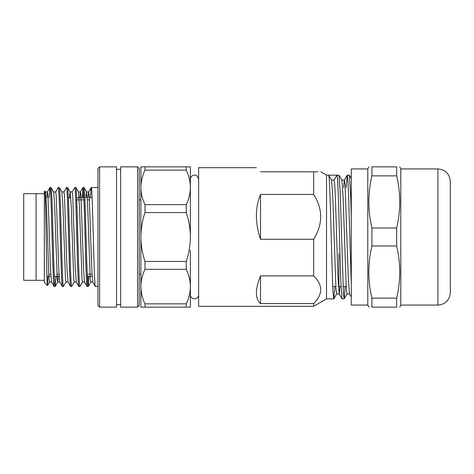 <?xml version="1.0" encoding="UTF-8"?>
<svg xmlns="http://www.w3.org/2000/svg" width="474" height="474" viewBox="0 0 474 474"><rect width="100%" height="100%" fill="white"/><g stroke="black" fill="none" stroke-linecap="round" stroke-linejoin="round"><path stroke-width="0.71" d="M340.083 286.509L339.23 293.933L336.653 293.933L336.007 289.602L332.784 196.74L331.575 180.132L328.636 175.113C329.495 174.248 330.36 203.95 331.219 237L332.505 280.762L333.151 294.176L333.797 298.887L326.527 298.887L326.527 175.113L320.809 171.813M326.527 298.887L313.664 306.311L313.664 303.585L260.516 303.585C255.042 298.786 255.042 289.555 260.516 275.892L313.664 275.892L313.664 239.257L260.516 239.257L259.782 237C255.048 221.204 255.29 207.019 260.516 194.453L313.664 194.453L313.664 171.813C323.001 171.813 323.001 171.813 313.664 171.813L317.858 171.813M313.664 194.453C322.563 208.388 323.007 222.573 315.003 237L313.664 239.257M313.664 306.311L198.63 306.311L198.63 167.689L256.393 167.689M313.664 171.813L260.516 171.813C255.042 166.338 255.042 166.338 260.516 171.813M326.527 175.113L339.023 175.173L340.243 193.238L343.466 294.176L344.177 298.827L345.173 286.509M344.112 298.887L342.021 298.827L340.8 280.762L339.514 237C338.655 203.95 337.79 174.248 336.937 175.113L334.075 180.067L331.533 180.067M351.281 285.099L348.538 193.238L347.892 179.824L347.246 175.113L349.338 175.173L350.559 193.238L351.281 216.103M347.246 175.113L346.186 187.491M333.797 298.887L334.857 286.509M313.664 275.892C323.007 285.093 323.007 294.318 313.664 303.585M260.516 275.892L260.516 303.585M260.516 194.453L260.516 239.257M331.575 180.132L328.778 175.356M351.281 297.002L349.474 293.868L348.26 277.26L345.036 184.398L344.391 180.067L341.813 180.067M347.181 175.173L344.314 180.132L343.537 187.491M339.23 293.933L337.944 277.26L335.367 196.74L334.721 184.398L334.075 180.067M349.545 293.933L346.968 293.933L346.322 289.602L343.099 196.74L341.884 180.132L339.023 175.173M437.923 168.928C445.442 169.656 449.565 173.786 450.3 181.305L450.3 292.695C449.565 300.214 445.442 304.344 437.923 305.072L437.923 168.928L400.791 168.928L399.76 166.86M437.923 305.072L400.791 305.072L400.791 168.928M396.667 298.14L371.912 298.14L371.912 307.14C367.818 307.14 367.818 307.14 371.912 307.14L396.667 307.14C400.761 307.14 400.761 307.14 396.667 307.14L396.667 298.14C400.761 280.685 400.761 263.301 396.667 245.994L396.667 228.006L371.912 228.006C367.818 210.699 367.818 193.315 371.912 175.86L371.912 166.86C367.818 166.86 367.818 166.86 371.912 166.86L396.667 166.86C400.761 166.86 400.761 166.86 396.667 166.86C400.761 166.86 400.761 166.86 396.667 166.86L396.667 175.86L371.912 175.86M367.788 305.072L367.788 168.928L351.281 168.928L351.281 305.072L367.788 305.072L369.062 307.14M371.912 298.14C367.818 280.833 367.818 263.449 371.912 245.994L371.912 228.006M396.667 245.994L371.912 245.994M396.667 175.86C400.761 193.167 400.761 210.551 396.667 228.006M338.904 273.208L338.904 286.509L338.383 286.509L341.031 286.509L338.904 286.509L338.904 253.697M97.964 168.513L99.611 166.86L99.611 307.14L97.964 305.487L97.964 168.513M139.22 305.487L137.573 307.14L120.657 307.14L120.657 166.86L137.573 166.86L139.22 168.513L139.22 305.487M44.858 191.087C45.753 187.692 46.624 288.008 47.471 285.526L44.331 282.386L44.331 191.614L44.858 191.087L45.421 192.011L46.393 205.147L48.97 278.611L49.486 282.042L51.547 282.042M120.657 304.664L116.527 304.664M120.657 169.337L116.527 169.337M99.611 166.86L116.527 166.86L116.527 307.14L99.611 307.14M44.331 280.318L36.077 280.318L36.077 193.682L36.077 280.318L23.7 280.318L23.7 193.682L44.331 193.682M92.128 197.806L89.361 197.806M83.874 197.806L76.658 197.806M70.798 197.806L68.404 197.806M92.128 276.194L87.299 276.194M59.12 276.194L54.291 276.194M50.866 276.194L46.956 276.194M97.964 286.509L95.327 286.462L92.744 281.989L91.772 268.853L89.195 195.389L88.679 191.958L86.618 191.958L85.936 197.806M88.164 286.509L87.133 286.509C85.758 289.567 84.384 184.433 83.009 187.491L84.04 187.491C85.415 184.433 86.789 289.567 88.164 286.509L89.035 276.194M97.964 187.491L91.204 187.538L90.392 197.806M87.998 276.194L87.649 282.741M95.387 286.509C94.012 289.567 92.631 184.433 91.257 187.491M79.91 286.509L78.88 286.509C77.505 289.567 76.13 184.433 74.756 187.491L75.787 187.491C77.161 184.433 78.536 289.567 79.91 286.509L82.553 281.989M83.169 197.806L83.525 191.259M83.009 187.491L82.138 197.806M71.663 286.509L70.632 286.509C69.257 289.567 67.877 184.433 66.502 187.491L67.533 187.491C68.914 184.433 70.288 289.567 71.663 286.509L74.3 281.989M74.756 187.491L72.113 192.011M63.409 286.509L62.378 286.509C61.004 289.567 59.629 184.433 58.255 187.491L59.286 187.491C60.66 184.433 62.035 289.567 63.409 286.509L66.052 281.989M66.502 187.491L63.866 192.011M59.801 282.042L57.739 282.042L57.224 278.611L54.64 205.147L53.675 192.011L51.032 187.491C52.407 184.433 53.781 289.567 55.156 286.509L56.027 276.194M55.156 286.509L54.072 286.462L51.488 281.989L50.517 268.853L47.939 195.389L47.424 191.958L45.362 191.958M58.255 187.491L55.612 192.011M84.04 187.491L86.677 192.011L87.649 205.147L90.226 278.611L90.741 282.042L92.803 282.042M87.133 286.509L84.49 281.989L83.525 268.853L80.947 195.389L80.426 191.958L78.364 191.958M75.787 187.491L78.429 192.011L79.395 205.147L81.978 278.611L82.494 282.042L84.556 282.042M78.88 286.509L76.243 281.989L75.271 268.853L72.694 195.389L72.178 191.958L70.116 191.958L69.435 197.806M67.533 187.491L70.176 192.011L71.147 205.147L73.725 278.611L74.24 282.042L76.302 282.042M70.632 286.509L67.989 281.989L67.018 268.853L64.44 195.389L63.925 191.958L61.863 191.958M59.286 187.491L61.922 192.011L62.894 205.147L65.471 278.611L65.987 282.042L68.049 282.042M62.378 286.509L59.742 281.989L58.77 268.853L56.193 195.389L55.677 191.958L53.609 191.958M51.032 187.491L49.948 187.538L49.136 197.806M54.125 286.509C52.75 289.567 51.376 184.433 50.001 187.491M137.573 307.14L137.573 166.86M47.471 285.526L48.016 276.194M46.742 197.806L47.364 192.011L49.948 187.538M79.751 197.806L80.367 192.011L82.95 187.538M87.998 197.806L88.679 191.958M57.739 282.042L58.42 276.194M139.22 199.868L140.873 199.868M139.22 274.132L140.873 274.132M190.382 250.118L190.382 307.14L140.873 307.14L140.873 166.86L144.997 166.86L144.997 170.148C142.319 175.736 140.944 181.489 140.873 187.408C140.938 193.297 142.313 199.05 144.997 204.667L144.997 212.589C142.301 220.582 140.926 228.717 140.873 237C140.944 245.384 142.324 253.519 144.997 261.411L144.997 269.333C142.319 274.926 140.944 280.679 140.873 286.592C140.938 292.488 142.313 298.241 144.997 303.852L144.997 307.14M198.63 179.237C197.587 176.067 196.212 174.693 194.506 175.113C192.047 175.315 190.672 176.689 190.382 179.237L190.382 237C190.305 228.616 188.93 220.481 186.252 212.589L186.252 204.667C188.93 199.074 190.311 193.321 190.382 187.408C190.311 181.512 188.936 175.759 186.252 170.148L186.252 166.86L190.382 166.86L190.382 181.898M186.252 166.86L144.997 166.86M186.252 170.148L144.997 170.148M186.252 204.667L144.997 204.667M186.252 212.589L144.997 212.589M186.252 307.14L186.252 303.852C188.93 298.264 190.311 292.511 190.382 286.592C190.311 280.703 188.936 274.95 186.252 269.333L186.252 261.411L144.997 261.411M186.252 269.333L144.997 269.333M186.252 303.852L144.997 303.852M186.252 261.411C188.948 253.418 190.323 245.283 190.382 237M346.115 286.509L343.046 286.509L346.115 286.509M335.799 286.509L332.73 286.509L335.799 286.509M342.021 298.827L339.159 293.868M333.868 298.827L336.73 293.868M344.177 298.827L347.045 293.868M349.338 175.173L351.281 178.544M400.791 305.072L399.76 307.14M367.788 168.928L368.819 166.86M91.204 187.538L88.62 192.011M49.545 281.989L47.507 285.514M57.798 281.989L55.215 286.462M90.807 281.989L88.217 286.462M76.741 199.868L83.957 199.868M87.412 199.868L89.473 199.868M48.692 274.132L50.754 274.132M56.939 274.132L59.007 274.132M87.21 274.132L92.009 274.132M198.63 294.763C198.339 297.311 196.965 298.685 194.506 298.887C192.047 298.685 190.672 297.311 190.382 294.763"/></g></svg>
